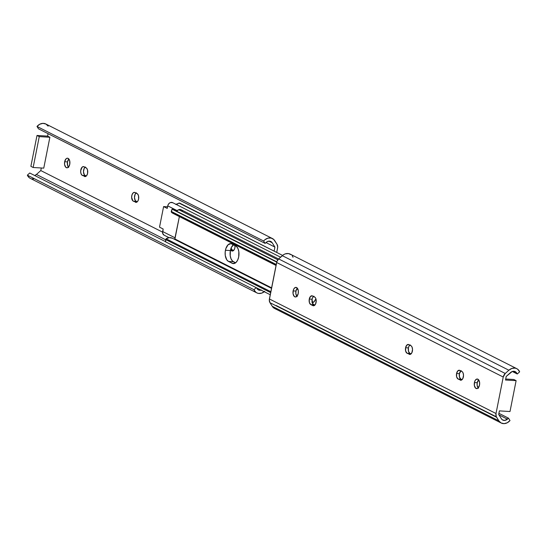 <?xml version="1.0" encoding="UTF-8"?>
<svg xmlns="http://www.w3.org/2000/svg" width="547" height="547" viewBox="0 0 547 547"><rect width="100%" height="100%" fill="white"/><g stroke="black" fill="none" stroke-linecap="round" stroke-linejoin="round"><path stroke-width="0.82" d="M235.005 245.473A4.492 2.516 93.5 0 1 234.895 247.77L234.971 245.165M137.065 193.563A4.492 2.516 93.5 0 1 138.589 199.087L138.5 195.682L137.516 193.884L134.548 192.38L133.092 192.947L132.005 194.835L131.642 197.399L132.866 200.858L136.333 202.342L137.714 201.289L138.589 199.087A4.492 2.516 93.5 0 1 135.936 202.369A4.492 2.516 93.5 0 1 135.355 202.205L136.538 202.281L133.318 201.18A4.492 2.516 93.5 0 1 131.704 196.175A4.492 2.516 93.5 0 1 134.446 192.373A4.492 2.516 93.5 0 1 135.027 192.53L137.065 193.563M86.077 167.792A4.492 2.516 93.5 0 1 87.602 173.317L87.513 169.905L86.529 168.107L83.561 166.609L82.105 167.177L80.682 170.746L80.894 173.29L81.879 175.088L85.346 176.565L86.727 175.512L87.602 173.317A4.492 2.516 93.5 0 1 84.949 176.599A4.492 2.516 93.5 0 1 84.368 176.435L85.551 176.51L82.33 175.402A4.492 2.516 93.5 0 1 80.724 170.397A4.492 2.516 93.5 0 1 83.459 166.596A4.492 2.516 93.5 0 1 84.04 166.76L86.077 167.792M68.642 167.471L67.589 165.543L67.486 161.891A4.814 2.701 -86.5 0 0 68.375 167.177L69.756 164.291A4.814 2.701 93.5 0 1 66.919 167.813A4.814 2.701 93.5 0 1 64.662 161.721L67.486 161.891L68.881 158.992A4.814 2.701 -86.5 0 0 67.486 161.891L64.662 161.721L64.58 164.51L65.811 167.3L67.336 167.779L68.361 167.191M162.575 232.126L40.786 170.561L41.298 167.984L40.786 170.561L162.575 232.126M43.76 168.134L49.873 137.263L47.603 136.114L48.088 133.673L47.603 136.114L49.873 137.263L43.76 168.134L33.148 167.491L43.76 168.134M265.986 242.574L274.915 247.094L274.17 250.861L274.915 247.094L265.986 242.574M230.437 250.273L232.14 251.046L233.125 250.834L234.389 249.336L234.895 247.77A4.492 2.516 93.5 0 1 232.243 251.052A4.492 2.516 93.5 0 1 231.661 250.895L232.844 250.964L230.437 250.273M69.756 164.291L69.66 160.64L68.129 158.377L67.083 158.233L66.057 158.821L64.662 161.721A4.814 2.701 93.5 0 1 67.5 158.199A4.814 2.701 93.5 0 1 69.756 164.291M272.399 238.526L45.798 123.978A8.773 7.056 116.8 0 0 36.998 126.446L38.488 128.825L265.09 243.374L266.191 242.389A5.135 4.13 -63.2 0 1 270.813 241.48A5.135 4.13 -63.2 0 1 272.194 242.752L274.915 247.094L272.194 242.752L268.974 241.131L272.194 242.752L270.286 241.268L267.777 241.405L265.09 243.374L38.488 128.825L36.998 126.446L263.599 240.995L265.09 243.374L263.599 240.995A8.773 7.056 -63.2 0 1 272.399 238.526A8.773 7.056 -63.2 0 1 274.751 240.701L277.021 244.311L273.76 239.49L271.107 238.061L267.968 238.143L264.912 239.723L263.599 240.995L36.998 126.446L39.794 124.21L42.96 123.355L45.927 124.046L48.143 126.152M277.021 244.311A5.347 4.301 -63.2 0 1 277.596 248.03L276.775 252.174L277.705 247.025L277.021 244.311M231.087 248.14A4.492 2.516 -86.5 0 0 232.448 250.034L230.519 249.917L233.501 250.567L232.003 249.712L231.019 247.914M136.018 193.036A4.492 2.516 -86.5 0 0 134.473 197.481A4.492 2.516 -86.5 0 0 136.141 201.351L137.194 201.877L135.3 200.558L134.473 197.57L135.13 194.26L136.388 192.763M85.031 167.259A4.492 2.516 -86.5 0 0 83.486 171.703A4.492 2.516 -86.5 0 0 85.161 175.573L86.207 176.107L84.313 174.787L83.486 171.799L84.142 168.49L85.4 166.992M30.502 178.459L29.203 177.672L27.35 175.156A8.773 7.056 116.8 0 0 30.222 178.329L256.823 292.877A8.773 7.056 -63.2 0 1 253.952 289.705L27.35 175.156L29.743 173.009L165.563 241.671L29.743 173.009L27.35 175.156L253.952 289.705L256.235 287.66L253.952 289.705L255.811 292.221L257.104 293.014L258.567 293.431L261.733 293.117L264.721 291.332M264.263 291.722A8.773 7.056 -63.2 0 1 256.823 292.877M261.097 290.122A5.135 4.13 -63.2 0 1 258.403 289.924A5.135 4.13 -63.2 0 1 257.028 288.652L256.488 287.79L257.548 289.308L258.936 290.136L261.445 290.006M36.43 174.466L165.652 239.791L36.43 174.466L40.786 170.561L36.43 174.466A5.135 4.13 116.8 0 1 34.687 175.512L36.43 174.466M33.531 178.917L31.965 178.883M30.885 166.343L36.998 135.471L47.603 136.114L36.998 135.471L30.885 166.343L33.148 167.491L39.261 136.613L49.873 137.263L39.261 136.613L36.998 135.471L39.261 136.613L33.148 167.491L30.885 166.343M85.161 175.573L82.33 175.402L85.161 175.573M136.141 201.351L133.318 201.18L136.141 201.351M233.466 244.694A9.094 5.094 -86.5 0 0 230.383 250.553L225.426 250.252A9.094 5.094 93.5 0 1 230.793 243.613A9.094 5.094 93.5 0 1 231.976 243.941L235.6 245.774A9.094 5.094 93.5 0 1 238.854 255.9A9.094 5.094 93.5 0 1 233.316 263.599A9.094 5.094 93.5 0 1 232.14 263.271L228.509 261.439L233.111 263.579L236.051 262.43L237.658 260.119L238.683 256.953L238.834 251.688L237.986 248.605L236.509 246.417L231.005 243.634L228.065 244.782L225.856 248.598L225.186 252.01L225.275 255.524L226.8 259.839L228.509 261.439L233.46 261.74L235.6 262.82L232.557 261.097L231.08 258.909L230.225 255.825L230.383 250.553A9.094 5.094 -86.5 0 0 233.46 261.74L228.509 261.439A9.094 5.094 93.5 0 1 225.426 250.252L230.383 250.553L231.408 247.394L233.959 244.365M167.232 208.414L168.011 204.961L169.071 203.416L170.568 202.499L172.852 202.759A3.836 3.084 116.8 0 0 172.633 202.636A3.836 3.084 116.8 0 0 167.738 205.863L177.207 210.65L167.738 205.863L167.232 208.414L163.601 206.581L167.546 206.821L163.601 206.581L167.232 208.414M175.608 204.38L179.614 203.06L282.573 255.415L178.917 203.019A5.094 4.096 116.8 0 1 176.038 204.373M174.937 238.991L271.606 287.859L174.937 238.991L179.375 216.585L174.657 239.463M312.063 302.942L313.999 301.835L315.906 298.84A9.094 5.094 93.5 0 1 312.269 302.888M173.05 213.385L276.105 265.151L171.382 212.215A8.089 6.509 116.8 0 0 172.797 213.262L276.044 265.452M171.232 211.415L276.235 264.495L171.232 211.415L172.025 209.173L276.72 262.102L172.715 209.214L276.796 261.828L172.715 209.214L172.025 209.173L171.382 212.215L171.232 211.415M278.567 258.998L181.078 209.72A3.836 3.084 116.8 0 0 178.739 209.692L176.107 210.93A5.094 4.096 116.8 0 0 178.739 209.692L277.849 259.791L178.739 209.692L181.064 209.713M165.556 241.822L270.245 294.744L165.556 241.822L165.666 239.538L270.662 292.618L165.666 239.538L166.117 238.779L270.84 291.715L166.117 238.779L169.283 237.644L172.312 238.198A8.089 6.509 116.8 0 0 166.117 238.779L165.556 241.822M313.554 302.224L311.981 301.431L313.554 302.224M162.65 231.545A3.836 3.084 116.8 0 0 164.086 235.162L162.685 233.33L163.156 228.995L159.526 227.162L163.601 206.581L159.526 227.162L163.156 228.995L162.65 231.545L175.156 237.87L162.65 231.545M181.693 210.157L182.486 211.559M232.14 263.271L234.533 263.415L232.14 263.271M309.274 299.059A4.492 2.516 93.5 0 1 311.927 295.777A4.492 2.516 93.5 0 1 312.508 295.934L310.58 296.351L309.274 299.059L309.37 302.464L310.799 304.583L313.814 305.746L315.564 304.057L316.221 300.747L315.728 298.361L314.997 297.288L312.508 295.934L314.552 296.966A4.492 2.516 93.5 0 1 316.159 301.971A4.492 2.516 93.5 0 1 313.424 305.773A4.492 2.516 93.5 0 1 312.836 305.609L310.799 304.583A4.492 2.516 93.5 0 1 309.274 299.059L312.105 299.23L309.274 299.059M313.499 296.433A4.492 2.516 -86.5 0 0 312.105 299.23L312.611 297.664L313.875 296.166M297.11 296.645L295.879 293.855L295.961 291.066L293.13 290.895A4.814 2.701 93.5 0 1 295.968 287.38A4.814 2.701 93.5 0 1 298.231 293.472A4.814 2.701 93.5 0 1 295.387 296.987A4.814 2.701 93.5 0 1 293.13 290.895L295.961 291.066A4.814 2.701 -86.5 0 0 296.843 296.358L298.231 293.472L298.306 290.683L297.076 287.893L295.551 287.407L294.067 288.536L293.356 290.013L293.048 293.684L294.279 296.474L295.811 296.953L296.836 296.371M405.58 347.742A4.492 2.516 93.5 0 1 408.233 344.46A4.492 2.516 93.5 0 1 408.814 344.617L406.886 345.034L405.58 347.742L405.676 351.147L407.105 353.266L410.12 354.429L411.87 352.74L412.527 349.43L412.035 347.044L411.303 345.971L408.814 344.617L410.859 345.649A4.492 2.516 93.5 0 1 412.465 350.654A4.492 2.516 93.5 0 1 409.73 354.456A4.492 2.516 93.5 0 1 409.142 354.292L410.325 354.367L407.105 353.266A4.492 2.516 93.5 0 1 405.58 347.742L408.411 347.913L405.58 347.742M409.806 345.123A4.492 2.516 -86.5 0 0 408.411 347.913L408.917 346.347L410.182 344.849M456.567 373.512A4.492 2.516 93.5 0 1 459.22 370.23A4.492 2.516 93.5 0 1 459.801 370.394L457.866 370.811L456.567 373.512L456.656 376.924L458.092 379.037L461.107 380.199L462.858 378.51L463.514 375.201L463.022 372.822L462.29 371.741L459.801 370.394L461.839 371.427A4.492 2.516 93.5 0 1 463.453 376.432A4.492 2.516 93.5 0 1 460.711 380.233A4.492 2.516 93.5 0 1 460.13 380.069L461.312 380.138L458.092 379.037A4.492 2.516 93.5 0 1 456.567 373.512L459.398 373.683L456.567 373.512M460.793 370.893A4.492 2.516 -86.5 0 0 459.398 373.683L461.162 370.627M478.393 388.288L477.162 385.498L477.244 382.709L474.413 382.531A4.814 2.701 93.5 0 1 477.251 379.016A4.814 2.701 93.5 0 1 479.514 385.109A4.814 2.701 93.5 0 1 476.669 388.63A4.814 2.701 93.5 0 1 474.413 382.531L477.244 382.709A4.814 2.701 -86.5 0 0 478.126 387.994L479.514 385.109L479.589 382.319L478.358 379.529L476.834 379.05L475.35 380.179L474.639 381.656L474.331 385.32L475.562 388.11L477.093 388.596L478.119 388.008M498.686 414.455L499.397 410.886L510.002 411.529L516.115 380.657L505.51 380.015L506.214 376.439L510.57 372.534A5.135 4.13 -63.2 0 1 515.199 371.625A5.135 4.13 -63.2 0 1 516.573 372.897L517.257 373.991L512.313 371.488L517.257 373.991L519.65 371.844L517.797 369.328L516.498 368.541L515.035 368.117L511.869 368.432L508.881 370.223A8.773 7.056 -63.2 0 1 516.778 368.671A8.773 7.056 -63.2 0 1 519.65 371.844L517.257 373.991L516.573 372.897L513.359 371.269L516.573 372.897L515.411 371.741L513.859 371.269L512.163 371.543L506.214 376.439L505.51 380.015L516.115 380.657L510.002 411.529L499.397 410.886L498.686 414.455L501.414 418.797L498.686 414.455M314.675 305.281L312.453 303.353L312.105 299.23A4.492 2.516 -86.5 0 0 313.629 304.754L310.799 304.583L314.675 305.281M297.342 288.18A4.814 2.701 -86.5 0 0 295.961 291.066L297.356 288.166M409.935 353.437L408.5 351.318L408.411 347.913A4.492 2.516 -86.5 0 0 409.935 353.437L407.105 353.266L410.982 353.964L409.935 353.437M460.923 379.208L459.487 377.095L459.398 373.683A4.492 2.516 -86.5 0 0 460.923 379.208L458.092 379.037L461.969 379.741L460.923 379.208M477.244 382.709L478.639 379.809A4.814 2.701 -86.5 0 0 477.244 382.709M516.778 368.671L290.177 254.123A8.773 7.056 116.8 0 0 282.279 255.668L508.881 370.223L505.25 373.478L278.649 258.929L282.279 255.668L508.881 370.223L505.25 373.478L278.649 258.929A5.347 4.301 116.8 0 0 276.632 262.485L503.233 377.033A5.347 4.301 -63.2 0 1 505.25 373.478L503.233 377.033L496.013 413.518L269.404 298.97L276.632 262.485L503.233 377.033L496.013 413.518L269.404 298.97A5.347 4.301 116.8 0 0 269.979 302.689L496.587 417.238A5.347 4.301 -63.2 0 1 496.013 413.518L496.191 416.424L498.857 420.848L272.249 306.299L269.979 302.689L496.587 417.238L498.857 420.848L272.249 306.299A8.773 7.056 116.8 0 0 274.601 308.474L501.202 423.022A8.773 7.056 -63.2 0 1 498.857 420.848L501.073 422.954L504.04 423.645L507.206 422.79L510.002 420.554A8.773 7.056 -63.2 0 1 501.202 423.022M510.002 420.554L508.512 418.175L498.912 413.327L508.512 418.175L507.411 419.159L498.953 414.886L507.411 419.159A5.135 4.13 -63.2 0 1 502.789 420.069A5.135 4.13 -63.2 0 1 501.414 418.797L502.577 419.952L504.97 420.383L508.512 418.175L510.002 420.554M293.048 257.295L292.255 255.9M291.189 254.779L288.433 253.569L285.267 253.883L283.715 254.608L278.649 258.929L276.912 261.487L269.295 299.975L269.979 302.689L272.249 306.299L274.471 308.405M275.893 308.939L277.438 309.089M314.019 305.684L312.836 305.609L314.019 305.684M513.852 379.509L505.702 379.016L513.852 379.509L516.115 380.657L513.852 379.509M271.51 288.344L172.305 238.191M172.633 202.636L280.57 257.199M164.086 235.162L169.05 237.672M276.187 305.52L496.355 416.814"/></g></svg>
